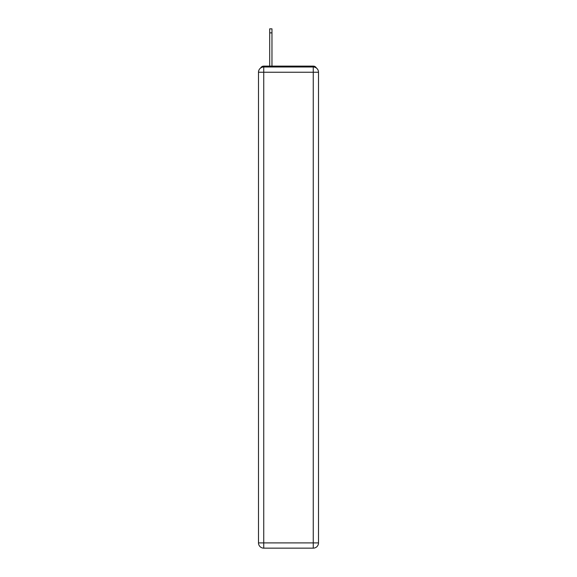 <?xml version="1.0" encoding="UTF-8"?>
<svg xmlns="http://www.w3.org/2000/svg" width="577" height="577" viewBox="0 0 577 577"><rect width="100%" height="100%" fill="white"/><g stroke="black" fill="none" stroke-linecap="round" stroke-linejoin="round"><path stroke-width="0.87" d="M316.369 68.014A3.498 3.498 0 0 0 313.261 66.117L263.739 66.117A3.498 3.498 0 0 0 260.631 68.014M263.739 66.117L269.69 66.117L269.69 28.85L271.969 28.85L271.969 32.875L269.69 32.875M271.969 32.875L271.969 66.117L274.854 66.117M302.146 66.117L313.261 66.117M263.739 66.99L313.261 66.99A5.251 5.251 0 0 1 318.504 72.24L318.504 542.899A5.251 5.251 0 0 1 313.261 548.15L263.739 548.15L263.739 542.899L313.261 542.899L313.261 72.24L263.739 72.24L263.739 542.899L258.496 542.899L258.496 72.24L263.739 72.24L263.739 66.99A5.251 5.251 0 0 0 258.496 72.24A5.251 5.251 0 0 1 263.739 66.99M258.496 542.899A5.251 5.251 0 0 0 263.739 548.15A5.251 5.251 0 0 1 258.496 542.899M313.261 548.15A5.251 5.251 0 0 0 318.504 542.899L313.261 542.899L313.261 548.15M318.504 72.24A5.251 5.251 0 0 0 313.261 66.99L313.261 72.24L318.504 72.24"/></g></svg>
